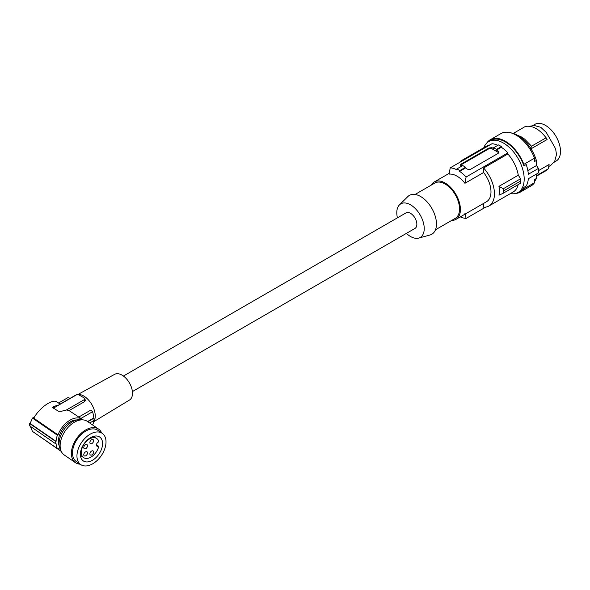 <?xml version="1.0" encoding="UTF-8"?>
<svg xmlns="http://www.w3.org/2000/svg" width="590" height="590" viewBox="0 0 590 590"><rect width="100%" height="100%" fill="white"/><g stroke="black" fill="none" stroke-linecap="round" stroke-linejoin="round"><path stroke-width="0.89" d="M59.214 445.87A16.926 10.591 -55.5 0 1 58.38 441.305A16.926 10.591 -55.5 0 1 77.061 419.933M60.792 450.185A18.968 11.866 -55.5 0 1 60.165 449.086A18.968 11.866 -55.5 0 1 59.059 443.695A18.968 11.866 -55.5 0 1 66.736 426.319A18.968 11.866 -55.5 0 1 81.656 419.859M80.137 464.183A20.399 12.759 -55.5 0 1 75.468 462.7L64.192 454.942A20.399 12.759 -55.5 0 1 60.128 445.708A20.399 12.759 -55.5 0 1 70.121 425.338A20.399 12.759 -55.5 0 1 87.313 421.341L98.589 429.092A20.399 12.759 -55.5 0 1 101.642 432.927M75.468 462.7A20.399 12.759 -55.5 0 1 71.405 453.467A20.399 12.759 -55.5 0 1 81.391 433.097A20.399 12.759 -55.5 0 1 98.589 429.092M80.734 464.596L76.272 461.527A18.968 11.866 -55.5 0 1 72.496 452.936A18.968 11.866 -55.5 0 1 81.789 433.989A18.968 11.866 -55.5 0 1 97.778 430.272L102.24 433.34A18.968 11.866 -55.5 0 1 106.016 441.925A18.968 11.866 -55.5 0 1 96.723 460.871A18.968 11.866 -55.5 0 1 80.734 464.596A18.968 11.866 -55.5 0 1 76.951 456.004A18.968 11.866 -55.5 0 1 86.243 437.057A18.968 11.866 -55.5 0 1 102.24 433.34M80.395 454.337A14.485 9.056 124.5 0 0 83.279 460.893A14.485 9.056 124.5 0 0 95.484 458.054A14.485 9.056 124.5 0 0 102.579 443.592A14.485 9.056 124.5 0 0 99.695 437.035A14.485 9.056 124.5 0 0 87.482 439.875A14.485 9.056 124.5 0 0 80.395 454.337M96.583 445.295A2.043 1.276 124.5 0 0 96.989 446.217A2.043 1.276 124.5 0 0 98.065 446.239A0.819 0.509 124.5 0 1 98.633 446.829A11.586 7.25 -55.5 0 1 92.07 456.387A11.586 7.25 -55.5 0 1 83.603 457.604A11.586 7.25 -55.5 0 1 84.2 443.953A11.586 7.25 -55.5 0 1 96.738 438.518A11.586 7.25 -55.5 0 1 98.633 441.106A0.819 0.509 -55.5 0 1 98.065 442.242A2.043 1.276 124.5 0 0 96.583 444.624L96.583 445.295M91.738 454.964A2.449 1.534 -55.5 0 1 90.351 454.986A2.449 1.534 -55.5 0 1 90.019 452.995A2.449 1.534 -55.5 0 1 91.738 450.974A2.449 1.534 -55.5 0 1 93.124 450.952A2.449 1.534 -55.5 0 1 93.449 452.943A2.449 1.534 -55.5 0 1 91.738 454.964M91.738 443.643A2.449 1.534 -55.5 0 1 90.351 443.658A2.449 1.534 -55.5 0 1 90.019 441.667A2.449 1.534 -55.5 0 1 91.738 439.646A2.449 1.534 -55.5 0 1 93.124 439.631A2.449 1.534 -55.5 0 1 93.449 441.622A2.449 1.534 -55.5 0 1 91.738 443.643M85.646 455.834A2.449 1.534 -55.5 0 1 84.252 455.856A2.449 1.534 -55.5 0 1 83.928 453.865A2.449 1.534 -55.5 0 1 85.646 451.844A2.449 1.534 -55.5 0 1 87.032 451.822A2.449 1.534 -55.5 0 1 87.357 453.821A2.449 1.534 -55.5 0 1 85.646 455.834M85.646 448.68A2.449 1.534 -55.5 0 1 84.252 448.695A2.449 1.534 -55.5 0 1 83.928 446.704A2.449 1.534 -55.5 0 1 85.646 444.683A2.449 1.534 -55.5 0 1 87.032 444.661A2.449 1.534 -55.5 0 1 87.357 446.66A2.449 1.534 -55.5 0 1 85.646 448.68M61.257 451.372A19.175 11.992 -55.5 0 1 60.475 450.9A19.175 11.992 -55.5 0 1 58.056 448.208L57.37 448.54A19.986 12.501 -55.5 0 1 56.072 443.673L55.762 443.827A20.399 12.759 124.5 0 1 55.762 441.497L56.072 441.342A19.986 12.501 -55.5 0 1 57.37 435.221L58.056 434.889L33.77 418.177C39.537 407.624 52.68 398.434 56.979 401.952L60.261 404.209M82.925 419.874A19.175 11.992 124.5 0 0 82.209 419.313A19.175 11.992 124.5 0 0 58.056 434.889M82.209 419.313L69.067 410.588L84.672 401.584L84.282 399.673A2.043 1.18 0 0 0 84.842 398.611A2.043 1.18 0 0 0 84.282 398.007L79.09 395.005A2.043 1.18 0 0 0 76.206 395.005L53.277 408.243A2.043 1.18 180 0 0 53.24 408.265M84.282 399.673L66.405 409.991L61.353 411.289L58.469 411.252L52.717 407.668L53.277 406.584L59.037 404.917M60.114 404.106L75.55 395.197A16.314 9.418 60 0 1 83.706 396.008A16.314 9.418 60 0 1 95.241 415.987A16.314 9.418 60 0 1 93.604 421.887M84.672 401.584L85.351 400.477L84.842 398.611M78.854 417.005L90.816 410.102L92.549 411.731A19.175 11.07 -120 0 1 93.795 417.949L94.009 418.155A19.581 11.306 -120 0 1 94.009 420.486L89.695 422.978M93.736 421.71L129.512 400.02A14.839 8.57 -120 0 0 131.666 388.095A14.839 8.57 -120 0 0 121.997 375.1A14.839 8.57 -120 0 0 114.674 374.318L77.998 394.452M66.405 409.991L69.067 410.588M57.37 448.54L32.465 431.408L30.127 425.818M132.396 391.583L414.999 228.419A8.975 5.185 -120 0 0 416.857 224.311A8.975 5.185 -120 0 0 412.941 215.284A8.975 5.185 -120 0 0 406.023 212.879L123.421 376.037M397.424 217.843A19.404 11.203 60 0 1 396.79 212.732A19.404 11.203 60 0 1 399.459 204.878A19.404 11.203 60 0 1 414.792 208.071A19.404 11.203 60 0 1 424.225 228.566A19.404 11.203 60 0 1 418.642 238.102A19.404 11.203 60 0 1 406.399 233.389M399.459 204.878L407.83 196.588A22.435 12.95 60 0 1 425.552 200.276A22.435 12.95 60 0 1 436.467 223.979A22.435 12.95 60 0 1 430.007 235.004L418.642 238.102M415.08 194.457L434.926 183.003A20.399 11.778 60 0 1 445.125 184.014A20.399 11.778 60 0 1 459.544 208.993A20.399 11.778 60 0 1 455.318 218.33L435.479 229.783M451.733 220.402A21.616 12.486 -120 0 0 455.93 219.392A21.616 12.486 -120 0 0 459.249 202.068A21.616 12.486 -120 0 0 445.125 183.011A21.616 12.486 -120 0 0 434.314 181.941A21.616 12.486 -120 0 0 431.342 185.076M457.014 176.152A21.616 12.486 -120 0 0 449.079 174.131L450.236 167.84A27.737 16.018 60 0 1 456.726 169.714L456.881 168.954A28.556 16.483 60 0 1 459.765 170.621L459.61 171.38A27.737 16.018 -120 0 1 466.1 177L464.942 183.291A21.616 12.486 -120 0 0 457.014 176.152M483.63 203.395L483.63 207.208A26.513 15.311 -120 0 0 488.955 205.976L513.182 191.986A26.513 15.311 -120 0 0 518.153 184.633M459.861 162.287A26.513 15.311 60 0 1 462.442 160.052L486.669 146.062A26.513 15.311 60 0 1 489.899 144.941M497.849 145.302A27.737 16.018 -120 0 0 491.994 143.731L450.236 167.84M462.081 165.952A27.737 16.018 -120 0 0 460.989 165.495L460.399 164.979L460.849 164.249L488.97 148.009L491.853 147.677A27.737 16.018 -120 0 1 493.579 148.437L493.579 147.766L498.484 144.934A28.556 16.483 60 0 1 501.367 146.6L501.367 147.271A27.737 16.018 60 0 1 507.857 152.891L507.857 153.99L483.63 167.98A26.513 15.311 -120 0 1 488.955 205.976M520.631 178.755L503.344 188.734L503.344 193.181L520.631 183.202L520.631 178.755L518.278 175.201A26.513 15.311 -120 0 0 507.857 153.99M520.697 181.012L503.388 191.005M518.278 175.201L498.956 186.359L503.344 188.734M503.344 193.181L498.956 195.194A26.513 15.311 -120 0 0 498.956 186.359M455.93 219.392L486.507 201.736A21.616 12.486 -120 0 0 483.63 172.501L483.63 167.98M483.63 172.501L464.942 183.291M507.857 152.891L466.1 177M501.367 147.271L496.463 150.103A27.737 16.018 60 0 1 498.196 151.335L498.793 152.39L498.196 153.341L470.215 169.492L467.332 169.153A27.737 16.018 60 0 0 465.606 167.921L459.61 171.38M493.579 147.766A28.556 16.483 60 0 1 496.463 149.432L496.463 150.103M501.367 146.6L496.463 149.432M460.554 165.23A2.043 1.18 180 0 1 460.989 164.861L488.97 148.709A2.043 1.18 180 0 1 491.853 148.709L498.196 152.375A2.043 1.18 180 0 1 498.69 152.832M456.881 168.954L462.715 165.584A28.556 16.483 60 0 1 465.606 167.25L459.765 170.621M465.606 167.921L465.606 167.25M462.442 160.052A26.513 15.311 60 0 1 465.665 158.931M485.732 207.097L466.1 218.425A27.737 16.018 60 0 1 460.289 216.869M464.942 213.469L466.1 218.425M510.357 193.616A29.367 16.955 -120 0 0 518.101 192.443A29.367 16.955 -120 0 0 524.186 178.999A29.367 16.955 -120 0 0 511.368 149.44A29.367 16.955 -120 0 0 488.734 141.578A29.367 16.955 -120 0 0 483.844 147.692M518.101 192.443L520.026 191.33A29.367 16.955 -120 0 0 523.913 187.362L526.221 186.027A29.367 16.955 -120 0 0 528.33 178.748L538.427 172.922A29.367 16.955 -120 0 0 538.515 170.724A29.367 16.955 -120 0 0 538.427 168.43L536.517 165.547L536.369 160.465L534.636 161.468L534.54 158.179A30.186 17.427 60 0 0 500.925 133.591L490.253 139.756A30.186 17.427 60 0 1 523.868 164.337L534.54 158.179M536.502 174.028L536.369 178.505L534.636 179.508L534.54 182.679L523.868 188.844L523.913 187.362M534.54 182.679A30.186 17.427 60 0 1 531.111 185.88L520.439 192.038A30.186 17.427 60 0 1 515.749 193.424M536.369 178.505A28.556 16.483 60 0 1 534.577 181.329M510.874 132.846A28.556 16.483 60 0 1 536.369 160.465M548.752 166.505L550.831 165.303L554.77 161.077L556.495 154.521L555.736 149.639L554.77 147.183L546.259 132.448L540.772 127.293L534.23 125.5L529.754 126.253M536.435 176.211L546.178 170.584L548.272 168.814L549.106 164.507L538.515 170.621M556.105 161.085L553.958 162.324L556.105 161.085A21.211 12.25 60 0 0 556.105 136.592A21.211 12.25 60 0 0 534.894 124.343L532.748 125.582L534.894 124.343M548.272 168.814L536.45 175.695M513.285 133.421L525.365 126.452C532.283 125.25 539.208 129.026 546.126 137.78L531.524 146.209L530.639 149.034M531.524 146.209L524.576 139.056L521.147 136.792L517.275 135.154M546.126 137.78L547.077 139.55L531.015 148.82M523.868 188.844A30.186 17.427 60 0 1 520.439 192.038M486.706 143.119A30.186 17.427 60 0 1 490.253 139.756M538.427 168.43L528.33 174.257A29.367 16.955 -120 0 0 526.221 164.536L523.913 165.871L523.868 164.337M523.913 165.871A29.367 16.955 -120 0 0 490.659 140.464L488.734 141.578M536.517 165.547L527.836 170.554M70.83 398.567L68.012 397.564L58.543 403.029M35.319 433.37L60.475 450.9M30.171 423.126L29.566 423.473L29.566 425.803L55.762 443.827M34.545 416.879L32.465 418.081L30.127 423.487L56.072 441.342M29.566 423.473L55.762 441.497M32.465 418.081L57.37 435.221M92.593 424.97A19.175 11.07 -120 0 0 93.773 420.626M87.858 421.71L94.009 418.155M87.593 421.533L93.795 417.949M80.933 418.435L92.549 411.731M96.583 445.214L98.065 446.239M53.277 406.584L53.277 408.243M488.97 148.009L488.97 148.709M460.989 164.168L460.989 164.861M498.196 151.335L498.196 152.375M491.853 147.677L491.853 148.709M96.738 438.518L93.574 436.342M83.603 457.604L80.439 455.428M96.583 444.926L98.501 446.247M449.219 173.335L434.314 181.941"/></g></svg>
